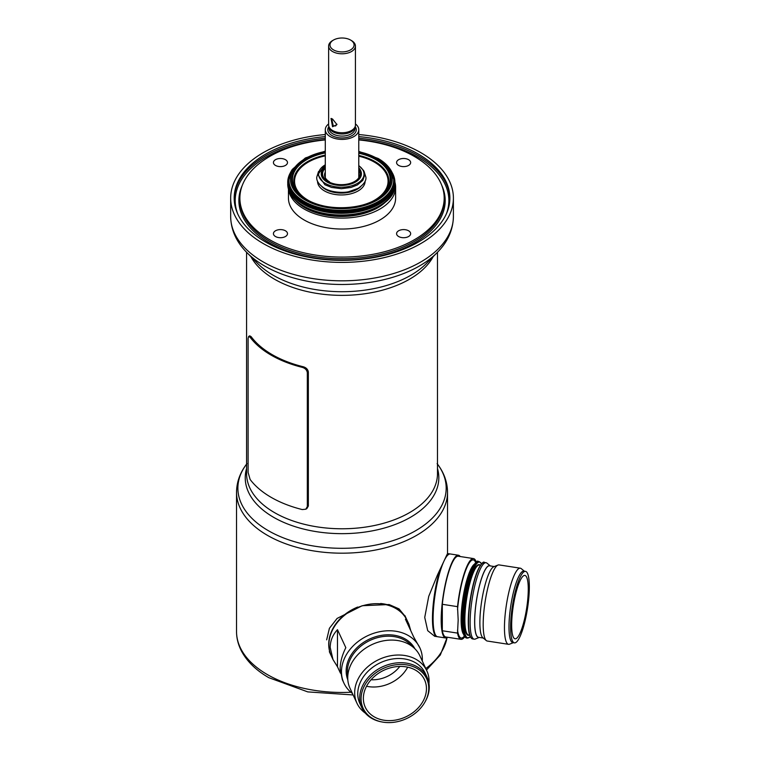 <?xml version="1.0" encoding="UTF-8"?>
<svg xmlns="http://www.w3.org/2000/svg" width="760" height="760" viewBox="0 0 760 760"><rect width="100%" height="100%" fill="white"/><g stroke="black" fill="none" stroke-linecap="round" stroke-linejoin="round"><path stroke-width="1.14" d="M434.701 636.291L427.709 630.676L424.735 617.405L428.726 596.362L437.323 575.301L447.507 553.546L449.692 553.878A41.866 8.845 -81.2 0 1 450.015 553.964M408.585 230.784A7.03 4.056 0 0 0 400.919 229.9A7.03 4.056 0 0 0 396.577 233.652A7.03 4.056 0 0 0 398.639 236.521A7.03 4.056 0 0 0 406.305 237.405A7.03 4.056 0 0 0 410.647 233.652A7.03 4.056 0 0 0 408.585 230.784M285.427 230.784A7.03 4.056 0 0 0 277.77 229.9A7.03 4.056 0 0 0 273.429 233.652A7.03 4.056 0 0 0 275.481 236.521A7.03 4.056 0 0 0 283.147 237.405A7.03 4.056 0 0 0 287.489 233.652A7.03 4.056 0 0 0 285.427 230.784M285.427 159.685A7.03 4.056 0 0 0 277.77 158.802A7.03 4.056 0 0 0 273.429 162.555A7.03 4.056 0 0 0 275.481 165.423A7.03 4.056 0 0 0 283.147 166.307A7.03 4.056 0 0 0 287.489 162.555A7.03 4.056 0 0 0 285.427 159.685M408.585 159.685A7.03 4.056 0 0 0 400.919 158.802A7.03 4.056 0 0 0 396.577 162.555A7.03 4.056 0 0 0 398.639 165.423A7.03 4.056 0 0 0 406.305 166.307A7.03 4.056 0 0 0 410.647 162.555A7.03 4.056 0 0 0 408.585 159.685M358.777 134.539A111.359 64.296 180 0 1 420.784 152.636A111.359 64.296 180 0 1 453.397 198.103A111.359 64.296 180 0 1 384.655 257.507A111.359 64.296 180 0 1 263.292 243.57A111.359 64.296 180 0 1 230.669 198.103A111.359 64.296 180 0 1 325.29 134.539M326.658 639.853L329.412 628.292L337.088 618.44L362.168 605.73L389.11 604.542L399.028 608.883L405.346 616.559M288.448 189.192L288.448 198.103A53.589 30.941 0 0 0 304.142 219.982A53.589 30.941 0 0 0 362.539 226.689A53.589 30.941 0 0 0 395.618 198.103L395.618 187.159A53.589 30.941 0 0 0 394.905 182.125M288.658 189.886A53.589 30.941 0 0 0 304.142 209.038A53.589 30.941 0 0 0 362.539 215.745A53.589 30.941 0 0 0 395.618 187.159M325.29 139.925A102.153 58.976 0 0 0 239.884 198.103A102.153 58.976 0 0 0 269.8 239.809A102.153 58.976 0 0 0 381.13 252.586A102.153 58.976 0 0 0 444.182 198.103A102.153 58.976 0 0 0 414.266 156.398A102.153 58.976 0 0 0 358.777 139.925M325.29 136.591A107.844 62.263 0 0 0 234.184 198.103A107.844 62.263 0 0 0 265.772 242.126A107.844 62.263 0 0 0 383.306 255.626A107.844 62.263 0 0 0 449.882 198.103A107.844 62.263 0 0 0 418.294 154.071A107.844 62.263 0 0 0 358.777 136.591M332.557 119.054L336.927 124.573L332.557 126.739L331.018 118.436L332.557 119.054M331.654 118.607L333.26 125.913L335.702 125.922L336.898 124.165M333.507 49.884A12.055 6.963 0 0 0 350.559 49.884A12.055 6.963 0 0 0 350.559 40.042L351.51 40.584A13.395 7.733 180 0 1 355.433 46.056A13.395 7.733 180 0 1 347.159 53.2A13.395 7.733 180 0 1 332.557 51.528A13.395 7.733 180 0 1 328.633 46.056A13.395 7.733 180 0 1 332.557 40.584L333.507 40.042A12.055 6.963 0 0 0 333.507 49.884M355.433 46.056L355.433 125.01A13.395 7.733 180 0 1 355.186 126.483A13.395 7.733 180 0 1 345.962 132.411A13.395 7.733 180 0 1 332.557 130.482A13.395 7.733 180 0 1 328.88 126.483A13.395 7.733 180 0 1 328.633 125.01L328.633 46.056M328.88 126.483L329.374 127.955A12.891 7.448 0 0 0 332.918 131.812A12.891 7.448 0 0 0 345.809 133.665A12.891 7.448 0 0 0 354.692 127.955L355.186 126.483M328.633 123.937A16.748 9.671 0 0 0 325.29 129.732A16.748 9.671 0 0 0 330.191 136.572A16.748 9.671 0 0 0 348.441 138.671A16.748 9.671 0 0 0 358.777 129.732A16.748 9.671 0 0 0 355.433 123.937M351.51 40.584L350.559 40.042A12.055 6.963 0 0 0 333.507 40.042M476.273 562.163A40.859 8.635 98.8 0 0 473.48 558.581A40.859 8.635 98.8 0 0 457.529 606.651L458.175 619.98L457.529 633.108A40.859 8.635 98.8 0 0 460.987 639.341A40.859 8.635 98.8 0 0 464.73 636.766M525.492 571.368L523.878 571.121A36.176 7.647 98.8 0 0 514.111 589.656A36.176 7.647 98.8 0 0 508.991 627.038A36.176 7.647 98.8 0 0 512.819 642.608L514.434 642.865A36.176 7.647 98.8 0 0 524.2 624.331A36.176 7.647 98.8 0 0 529.331 586.948A36.176 7.647 98.8 0 0 525.492 571.368A36.176 7.647 98.8 0 0 515.736 589.903A36.176 7.647 98.8 0 0 510.606 627.285A36.176 7.647 98.8 0 0 514.434 642.865M513.294 642.684L509.589 644.176A38.513 8.142 -81.2 0 1 508.535 644.318A38.513 8.142 -81.2 0 1 504.459 627.741A38.513 8.142 -81.2 0 1 509.912 587.927A38.513 8.142 -81.2 0 1 520.315 568.195A38.513 8.142 -81.2 0 1 521.274 568.651L524.352 571.188M520.315 568.195L499.044 564.908A38.513 8.142 98.8 0 0 497.99 565.05L493.772 566.751A36.176 7.647 98.8 0 0 479.873 622.535A36.176 7.647 98.8 0 0 482.799 637.678L486.305 640.575A38.513 8.142 98.8 0 0 487.264 641.031L508.535 644.318M497.99 565.05A38.513 8.142 98.8 0 0 483.189 624.444A38.513 8.142 98.8 0 0 486.305 640.575M490.314 565.924A36.337 7.676 98.8 0 0 480.206 582.778A36.337 7.676 98.8 0 0 474.648 621.822A36.337 7.676 98.8 0 0 479.256 637.422L475.276 639.036A38.684 8.179 -81.2 0 1 474.221 639.179A38.684 8.179 -81.2 0 1 470.126 622.525A38.684 8.179 -81.2 0 1 475.608 582.54A38.684 8.179 -81.2 0 1 486.048 562.723A38.684 8.179 -81.2 0 1 487.008 563.179L490.342 565.934M528.267 589.228A32.072 6.773 98.8 0 0 524.865 575.424A32.072 6.773 98.8 0 0 516.211 591.85A32.072 6.773 98.8 0 0 511.67 624.995A32.072 6.773 98.8 0 0 515.061 638.808A32.072 6.773 98.8 0 0 523.725 622.373A32.072 6.773 98.8 0 0 528.267 589.228M460.18 556.519A41.866 8.845 98.8 0 0 458.432 555.227L450.338 553.983A41.866 8.845 98.8 0 0 439.042 575.434A41.866 8.845 98.8 0 0 433.105 618.707A41.866 8.845 98.8 0 0 437.541 636.728L445.626 637.982A41.866 8.845 98.8 0 0 447.688 637.279M458.432 555.227A41.866 8.845 98.8 0 0 447.127 576.678A41.866 8.845 98.8 0 0 441.19 619.951A41.866 8.845 98.8 0 0 445.626 637.982M494.285 566.542L489.582 565.811A36.176 7.647 98.8 0 0 479.826 584.345A36.176 7.647 98.8 0 0 474.696 621.737A36.176 7.647 98.8 0 0 478.524 637.308L483.227 638.039M457.529 633.108L442.32 630.753A40.859 8.635 98.8 0 0 445.778 636.984L460.987 639.341M473.48 558.581L458.28 556.225A40.859 8.635 98.8 0 0 442.32 604.295L457.529 606.651M442.32 604.295L442.32 630.753M437.219 636.652A41.866 8.845 -81.2 0 1 436.895 636.623A41.866 8.845 -81.2 0 1 432.535 614.479A41.866 8.845 -81.2 0 1 439.08 572.85A41.866 8.845 -81.2 0 1 440.22 569.088M446.367 555.855A41.866 8.845 -81.2 0 1 449.692 553.878M427.139 677.436L425.191 673.227A36.005 28.395 155.1 0 0 386.46 660.383A36.005 28.395 155.1 0 0 357.751 693.766A36.005 28.395 155.1 0 0 359.869 703.542L361.817 707.75A36.005 28.395 -24.9 0 1 359.698 697.975A36.005 28.395 -24.9 0 1 388.408 664.582A36.005 28.395 -24.9 0 1 427.139 677.436A36.005 28.395 -24.9 0 1 429.257 687.211A36.005 28.395 -24.9 0 1 425.277 701.48L424.878 702.183A35.036 27.635 155.1 0 0 428.754 688.294A35.036 27.635 155.1 0 0 394.915 664.914A35.036 27.635 155.1 0 0 361.066 698.763A35.036 27.635 155.1 0 0 382.175 722A35.036 27.635 155.1 0 0 424.878 702.183M428.982 683.563A38.513 30.381 155.1 0 0 429.087 681.236A38.513 30.381 155.1 0 0 426.816 670.776A38.513 30.381 155.1 0 0 385.387 657.029A38.513 30.381 155.1 0 0 354.673 692.74A38.513 30.381 155.1 0 0 356.944 703.2A38.513 30.381 155.1 0 0 365.313 713.117M426.816 670.776L419.881 655.832A38.513 30.381 155.1 0 0 378.452 642.086A38.513 30.381 155.1 0 0 347.738 677.797A38.513 30.381 155.1 0 0 350.008 688.256L356.944 703.2M371.07 679.763A28.471 22.448 155.1 0 0 399.798 666.425M366.538 686.261A32.651 25.754 155.1 0 0 407.683 667.166M363.365 698.402A32.651 25.754 155.1 0 0 365.294 707.275A32.651 25.754 155.1 0 0 400.416 718.931A32.651 25.754 155.1 0 0 426.455 688.645A32.651 25.754 155.1 0 0 424.536 679.782A32.651 25.754 155.1 0 0 389.405 668.125A32.651 25.754 155.1 0 0 363.365 698.402M422.294 661.029A41.866 33.022 155.1 0 0 422.351 659.253A41.866 33.022 155.1 0 0 419.881 647.881L413.772 637.165L405.422 619.163L408.927 624.264L407.312 620.797A41.866 33.022 155.1 0 0 362.283 605.862A41.866 33.022 155.1 0 0 328.899 644.679A41.866 33.022 155.1 0 0 331.369 656.051L332.975 659.519L330.201 647.482C330.258 640.784 332.68 634.847 337.478 629.679L345.828 647.672C342.104 655.139 340.214 662.236 340.166 668.961L342.323 679.668L343.938 683.135A41.866 33.022 155.1 0 0 352.422 693.462M419.881 647.881A41.866 33.022 155.1 0 0 374.851 632.938A41.866 33.022 155.1 0 0 341.468 671.764A41.866 33.022 155.1 0 0 343.938 683.135M408.927 624.264L410.79 630.743M337.478 629.679L337.478 666.767L340.461 673.189M337.478 666.767L332.975 659.519M382.175 722L381.387 721.848A36.005 28.395 -24.9 0 1 361.817 707.75M331.274 655.861A41.866 33.022 -24.9 0 1 331.189 655.681A41.866 33.022 -24.9 0 1 357.703 607.04M380.637 603.497A41.866 33.022 -24.9 0 1 407.141 620.426A41.866 33.022 -24.9 0 1 407.227 620.616M329.479 181.773A16.748 9.671 180 0 1 324.834 173.223A16.748 9.671 180 0 1 325.29 172.14M358.777 169.888A18.753 10.83 180 0 1 351.595 182.903A18.753 10.83 180 0 1 328.054 181.498A18.753 10.83 180 0 1 325.29 168.216M358.777 167.912A19.798 11.428 180 0 1 359.556 177.736A19.798 11.428 180 0 1 327.322 181.374A19.798 11.428 180 0 1 323.085 177.736A19.798 11.428 180 0 1 325.29 166.592M323.256 177.973A19.427 11.22 180 0 1 325.29 167.504M358.777 167.798A19.883 11.476 180 0 1 360.705 170.734A19.883 11.476 180 0 1 350.94 183.34A19.883 11.476 180 0 1 327.256 181.412A19.883 11.476 180 0 1 321.936 170.734A19.883 11.476 180 0 1 325.29 166.506M360.8 170.99A20.092 11.6 180 0 1 360.915 171.256A20.092 11.6 180 0 1 351.044 183.996A20.092 11.6 180 0 1 327.113 182.048A20.092 11.6 180 0 1 321.727 171.256A20.092 11.6 180 0 1 321.841 170.99M390.412 169.527A52.582 30.362 180 0 1 390.507 169.67A52.582 30.362 180 0 1 393.908 180.405A52.582 30.362 180 0 1 361.447 208.449A52.582 30.362 180 0 1 304.142 201.875A52.582 30.362 180 0 1 288.733 180.405A52.582 30.362 180 0 1 292.135 169.67A52.582 30.362 180 0 1 292.229 169.527M393.908 180.405L393.908 181.222A52.582 30.362 180 0 1 361.447 209.275A52.582 30.362 180 0 1 304.142 202.692A52.582 30.362 180 0 1 288.733 181.222L288.733 180.405M387.068 200.45A51.575 29.782 180 0 1 304.845 207.746A51.575 29.782 180 0 1 295.573 200.45M358.777 168.929A19.427 11.22 180 0 1 359.385 177.973M307.315 506.635L308.351 506.027L306.841 508.601L305.805 509.2L307.315 506.635L307.315 372.637C306.897 370.006 305.206 368.248 302.242 367.356A100.139 57.817 180 0 1 271.225 355.186A100.139 57.817 180 0 1 250.135 337.278L248.672 336.423L248.102 338.447L248.102 472.454L250.135 479.484A100.139 57.817 180 0 0 271.225 497.392A100.139 57.817 180 0 0 302.242 509.561L305.805 509.2M308.351 506.027L308.351 372.029L307.315 372.637M248.672 336.423L249.717 335.825L251.161 336.69A98.8 57.047 0 0 0 272.166 354.635A98.8 57.047 0 0 0 303.259 366.766C306.233 367.64 307.933 369.398 308.351 372.029M453.397 216.534A111.359 64.296 180 0 1 384.655 275.927A111.359 64.296 180 0 1 263.292 261.991A111.359 64.296 180 0 1 230.669 216.534C230.935 229.928 236.332 241.936 246.858 252.548A109.544 63.241 180 0 0 264.575 265.962A109.544 63.241 180 0 0 437.209 252.548C447.735 241.936 453.131 229.928 453.397 216.534L453.397 198.103M437.209 252.548L426.55 263.359A97.27 56.154 180 0 1 273.248 275.262A97.27 56.154 180 0 1 257.526 263.359L246.858 252.548M433.171 256.642A95.456 55.109 180 0 1 274.541 279.224A95.456 55.109 180 0 1 250.895 256.642M437.484 252.273L437.484 473.67A95.456 55.109 180 0 1 378.565 524.581A95.456 55.109 180 0 1 274.541 512.639A95.456 55.109 180 0 1 246.582 473.67L246.582 252.273M437.484 468.483A96.795 55.888 180 0 1 386.403 527.44A96.795 55.888 180 0 1 273.591 517.294A96.795 55.888 180 0 1 246.582 468.483M437.484 464.113A104.158 60.135 180 0 1 400.719 537.852A104.158 60.135 180 0 1 268.385 530.698A104.158 60.135 180 0 1 246.582 464.113M437.114 463.628C443.935 472.397 447.402 481.945 447.535 492.281A105.497 60.914 180 0 1 382.403 548.549A105.497 60.914 180 0 1 267.434 535.344A105.497 60.914 180 0 1 236.531 492.281L236.531 631.55A105.497 60.914 180 0 0 267.434 674.623A105.497 60.914 180 0 0 350.901 692.246M446.994 637.725A105.497 60.914 180 0 1 425.799 668.582M239.884 198.103L239.884 199.747A102.153 58.976 0 0 0 269.8 241.442A102.153 58.976 0 0 0 381.13 254.23A102.153 58.976 0 0 0 444.182 199.747L444.182 198.103M242.298 185.364A103.16 59.555 0 0 0 269.087 242.677A103.16 59.555 0 0 0 393.442 252.197A103.16 59.555 0 0 0 441.778 185.364M449.873 198.92A107.844 62.263 0 0 0 418.294 155.714A107.844 62.263 0 0 0 358.777 138.234M325.29 138.234A107.844 62.263 0 0 0 234.194 198.92M446.329 213.94A106.837 61.684 0 0 0 417.582 156.95A106.837 61.684 0 0 0 358.777 139.641M325.29 139.641A106.837 61.684 0 0 0 237.737 213.94M332.557 126.739L333.26 125.913M329.137 127.252L329.137 128.639A12.891 7.448 0 0 0 332.918 133.902A12.891 7.448 0 0 0 346.969 135.518A12.891 7.448 0 0 0 354.93 128.639L354.93 127.252M328.909 126.559A14.231 8.217 0 0 0 331.968 135.546A14.231 8.217 0 0 0 349.97 136.562A14.231 8.217 0 0 0 355.158 126.559M457.529 609.719A39.52 8.35 -81.2 0 1 465.842 569.99A39.52 8.35 -81.2 0 1 475.712 562.637M474.42 564.167A36.176 7.647 98.8 0 0 461.111 619.628A36.176 7.647 98.8 0 0 463.572 634.296M464.759 636.623A38.351 8.103 -81.2 0 1 462.166 621.195M462.394 621.328A38.684 8.179 98.8 0 0 466.498 637.991C463.638 637.212 462.184 631.598 462.147 621.148C462.023 605.008 466.573 580.374 471.789 569.012C475.19 562.59 477.375 560.091 478.325 561.526A38.684 8.179 98.8 0 0 467.884 581.352A38.684 8.179 98.8 0 0 462.394 621.328M481.565 563.892A38.351 8.103 98.8 0 0 470.497 577.23A38.351 8.103 98.8 0 0 463.78 621.347A38.351 8.103 98.8 0 0 470.298 636.709M466.498 637.991L467.466 638.134A38.684 8.179 -81.2 0 1 463.372 621.481A38.684 8.179 -81.2 0 1 468.853 581.505A38.684 8.179 -81.2 0 1 479.294 561.678L478.325 561.526M480.529 565.174L479.446 565.003A35.416 7.486 98.8 0 0 469.88 583.158A35.416 7.486 98.8 0 0 464.863 619.761A35.416 7.486 98.8 0 0 468.616 635.008L469.699 635.179M469.309 635.122A35.758 7.553 -81.2 0 1 464.455 619.894A35.758 7.553 -81.2 0 1 470.088 580.868A35.758 7.553 -81.2 0 1 480.139 565.117M470.905 637.573A38.351 8.103 -81.2 0 1 468.312 622.145M468.549 622.278A38.684 8.179 98.8 0 0 472.644 638.942C469.784 638.163 468.331 632.548 468.293 622.098C468.169 605.957 472.72 581.324 477.935 569.962C481.337 563.54 483.522 561.042 484.471 562.476A38.684 8.179 98.8 0 0 474.031 582.303A38.684 8.179 98.8 0 0 468.549 622.278M468.312 622.05A38.351 8.103 -81.2 0 1 482.401 563.264M462.166 621.091A38.351 8.103 -81.2 0 1 476.254 562.305M464.341 636.139A39.52 8.35 -81.2 0 1 457.529 630.04M347.823 679.886A37.012 29.184 -24.9 0 1 346.161 671.042A37.012 29.184 -24.9 0 1 374.88 636.966A37.012 29.184 -24.9 0 1 414.894 648.755M411.873 646.181A36.005 28.395 155.1 0 0 372.77 639.217A36.005 28.395 155.1 0 0 347.396 671.45A36.005 28.395 155.1 0 0 347.805 675.906M325.29 175.341A20.092 11.6 0 0 0 324.653 175.855M325.29 175.056A18.753 10.821 0 0 0 324.634 175.74M324.624 175.693A18.306 10.574 180 0 1 325.29 174.933M321.822 186.552A22.439 12.958 0 0 0 325.451 189.287A22.439 12.958 0 0 0 360.81 186.552M365.104 181.155A23.779 13.727 180 0 1 350.474 193.895A23.779 13.727 180 0 1 324.501 190.931A23.779 13.727 180 0 1 317.537 181.155M325.29 151.43A50.882 29.374 0 0 0 305.339 200.079A50.882 29.374 0 0 0 377.292 200.079A50.882 29.374 0 0 0 377.292 158.536A50.882 29.374 0 0 0 358.777 151.725M358.777 151.373L378.138 158.46C383.486 161.548 387.543 165.186 390.317 169.375A52.373 30.238 180 0 1 369.731 205.466A52.373 30.238 180 0 1 304.285 201.447A52.373 30.238 180 0 1 292.324 169.375L292.135 169.67M378.157 206.881A51.575 29.782 180 0 1 304.845 207.1A51.575 29.782 180 0 1 304.484 206.881M390.716 196.07A53.143 30.685 180 0 1 303.743 206.445M303.43 205.941A53.589 30.941 0 0 0 361.827 212.648A53.589 30.941 0 0 0 394.905 184.062C397.138 211.214 334.334 226.014 303.639 206.406C293.293 200.288 287.992 192.85 287.736 184.062A53.589 30.941 0 0 0 303.43 205.941M392.416 173.061A53.589 30.941 180 0 1 394.905 182.381A53.589 30.941 180 0 1 361.827 210.966A53.589 30.941 180 0 1 303.43 204.259A53.589 30.941 180 0 1 287.736 182.381A53.589 30.941 180 0 1 290.225 173.061M290.719 172.149A53.295 30.77 0 0 0 303.639 203.566A53.295 30.77 0 0 0 369.274 208.002A53.295 30.77 0 0 0 391.923 172.149M306.745 199.566A48.887 28.224 0 0 0 380.674 196.355A48.887 28.224 0 0 0 375.887 159.648A48.887 28.224 0 0 0 358.777 153.235M358.777 152.465A49.657 28.671 180 0 1 376.438 159.039A49.657 28.671 180 0 1 376.438 199.585A49.657 28.671 180 0 1 306.204 199.585A49.657 28.671 180 0 1 325.29 152.171M372.618 201.276A46.759 26.999 0 0 0 374.385 162.136A46.759 26.999 0 0 0 358.777 156.18M325.29 155.866A46.759 26.999 0 0 0 308.256 200.317A46.759 26.999 0 0 0 310.023 201.276M302.527 196.783A47.529 27.436 180 0 1 325.29 155.097M358.777 155.41A47.529 27.436 180 0 1 374.927 161.528A47.529 27.436 180 0 1 380.114 196.783M358.777 165.727A22.714 13.11 180 0 1 356.63 183.796A22.714 13.11 180 0 1 325.261 183.388A22.714 13.11 180 0 1 325.29 164.825M325.29 152.941A48.887 28.224 0 0 0 301.967 196.355A48.887 28.224 0 0 0 306.66 199.509M251.161 336.69L250.135 337.278M302.242 367.356L303.259 366.766M447.535 492.281L447.535 553.546M447.06 637.688L440.315 654.996L426.474 670.044M353.106 694.944L307.781 691.894L268.822 677.683C256.281 670.462 247.199 661.656 241.585 651.282C238.241 644.945 236.559 638.371 236.531 631.55M246.952 463.628C240.131 472.397 236.664 481.945 236.531 492.281M230.669 198.103L230.669 216.534M325.29 177.726L325.29 129.732M358.777 177.792L358.777 129.732M467.466 638.134L470.326 636.775M472.644 638.942L474.221 639.179M484.471 562.476L486.048 562.723M481.612 563.844L479.294 561.678M436.895 636.623L434.682 636.281M331.189 655.681L329.337 651.69M407.141 620.426L404.89 615.572M364.116 171.523L365.902 177.261C366.367 180.794 363.774 184.49 358.131 188.347L348.821 191.653C345.163 192.793 332.519 193.097 324.377 188.28C318.953 184.632 316.407 180.965 316.74 177.261L318.526 171.523M394.905 184.062L391.523 171.37M380.674 196.355C364.458 210.007 326.373 211.689 306.707 199.538L301.967 196.355M360.705 170.734L360.915 171.256M325.29 164.625L317.88 174.638L324.919 184.756L331.493 187.416L341.344 188.689L351.082 187.435L357.39 184.946L362.824 180.367L364.762 174.838L363.707 170.648L358.777 165.49M291.118 171.37L287.736 184.062M321.936 170.734L321.727 171.256M325.29 151.097L305.339 157.985L292.324 169.375M324.644 175.798L325.29 175.085"/></g></svg>
